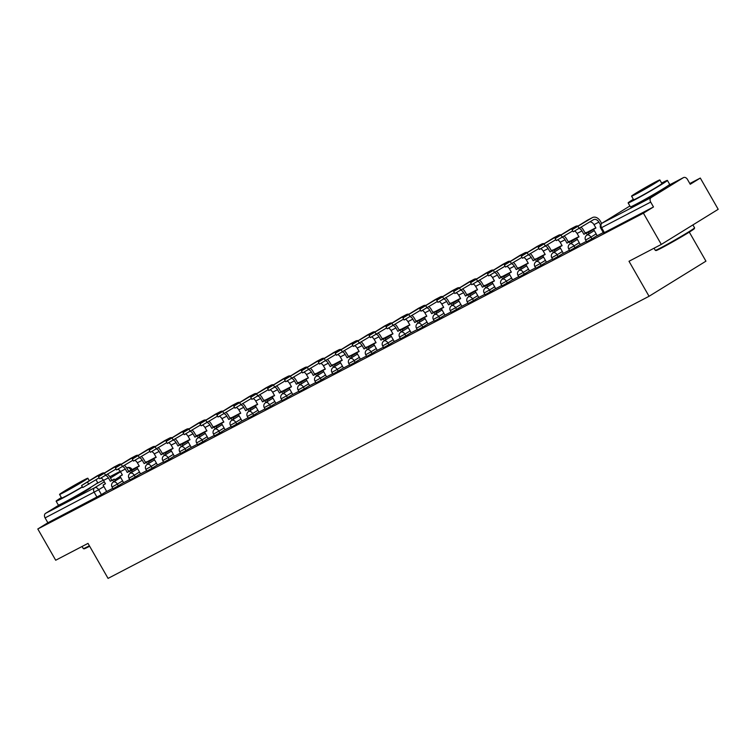 <?xml version="1.0" encoding="UTF-8"?>
<svg xmlns="http://www.w3.org/2000/svg" width="756" height="756" viewBox="0 0 756 756"><rect width="100%" height="100%" fill="white"/><g stroke="black" fill="none" stroke-linecap="round" stroke-linejoin="round"><path stroke-width="1.13" d="M586.59 241.788L591.901 238.858L590.908 237.129L585.598 240.058L586.59 241.788M569.674 250.605L574.985 247.675L574.002 245.946L568.692 248.875L569.674 250.605M552.768 259.421L558.079 256.492L557.087 254.772L551.776 257.701L552.768 259.421M535.853 268.248L541.164 265.318L540.171 263.589L534.861 266.518L535.853 268.248M518.937 277.065L524.248 274.135L523.265 272.406L517.954 275.335L518.937 277.065M502.031 285.881L507.342 282.952L506.35 281.223L501.039 284.152L502.031 285.881M485.116 294.708L490.427 291.769L489.434 290.049L484.123 292.978L485.116 294.708M468.2 303.525L473.511 300.595L472.519 298.866L467.208 301.795L468.2 303.525M451.285 312.341L456.596 309.412L455.613 307.683L450.302 310.612L451.285 312.341M434.379 321.158L439.69 318.229L438.697 316.499L433.386 319.438L434.379 321.158M417.463 329.985L422.774 327.055L421.782 325.326L416.471 328.255L417.463 329.985M400.548 338.801L405.859 335.872L404.866 334.143L399.555 337.072L400.548 338.801M383.632 347.618L388.943 344.689L387.96 342.959L382.649 345.889L383.632 347.618M366.726 356.435L372.037 353.506L371.045 351.786L365.734 354.715L366.726 356.435M349.811 365.261L355.122 362.332L354.129 360.603L348.818 363.532L349.811 365.261M332.895 374.078L338.206 371.149L337.214 369.419L331.903 372.349L332.895 374.078M315.98 382.895L321.291 379.966L320.308 378.236L314.997 381.175L315.98 382.895M299.074 391.721L304.385 388.782L303.392 387.063L298.081 389.992L299.074 391.721M282.158 400.538L287.469 397.609L286.477 395.879L281.166 398.809L282.158 400.538M265.243 409.355L270.553 406.426L269.571 404.696L264.26 407.626L265.243 409.355M248.337 418.172L253.647 415.242L252.655 413.523L247.344 416.452L248.337 418.172M231.421 426.998L236.732 424.069L235.74 422.339L230.429 425.269L231.421 426.998M214.506 435.815L219.816 432.886L218.824 431.156L213.513 434.086L214.506 435.815M197.59 444.632L202.901 441.702L201.918 439.973L196.607 442.903L197.59 444.632M180.684 453.458L185.995 450.519L185.003 448.799L179.692 451.729L180.684 453.458M163.768 462.275L169.079 459.346L168.087 457.616L162.776 460.546L163.768 462.275M146.853 471.092L152.164 468.162L151.172 466.433L145.861 469.363L146.853 471.092M129.938 479.909L135.248 476.979L134.266 475.259L128.955 478.189L129.938 479.909M113.031 488.735L118.342 485.806L117.35 484.076L112.039 487.006L113.031 488.735M67.378 500.737A14.128 0.51 -29.8 0 0 66.207 501.672A14.128 0.51 -29.8 0 0 69.59 500.132A14.128 0.51 -29.8 0 0 83.132 492.525A14.128 0.51 -29.8 0 0 90.72 487.629A14.128 0.51 -29.8 0 0 89.321 488.178M639.387 202.457A14.128 0.51 -29.8 0 0 638.215 203.392A14.128 0.51 -29.8 0 0 641.598 201.852A14.128 0.51 -29.8 0 0 655.14 194.245A14.128 0.51 -29.8 0 0 662.728 189.35A14.128 0.51 -29.8 0 0 661.32 189.898M661.311 244.424L629.001 261.274L649.054 296.286L108.061 578.397L88.008 543.384L55.698 560.234L37.8 528.983L643.413 213.173L661.311 244.424L718.2 209.308L700.302 178.057L689.812 183.528M689.302 232.111L705.943 261.17L649.054 296.286M700.302 178.057L690.237 184.275L687.45 179.408A3.619 2.674 62.5 0 0 683.5 177.603A3.619 2.674 62.5 0 0 683.377 177.669L651.171 197.552A3.619 2.674 62.5 0 0 650.699 202.098L600.718 228.095L603.505 232.971L604.375 232.574L601.587 227.707A3.619 2.674 62.5 0 1 602.059 223.162L651.171 197.552M643.413 213.173L653.486 206.964L650.699 202.098M106.7 491.362L101.427 494.622L98.639 489.756L45.086 517.898A3.619 2.674 -117.5 0 1 45.558 513.352L59.403 504.81M45.086 517.898L47.874 522.765L37.8 528.983M118.021 469.24A4.886 3.61 62.5 0 1 120.44 471.593L122.368 474.966L119.987 476.214L123.615 482.678L129.711 479.502M134.937 460.423A4.886 3.61 62.5 0 1 137.346 462.776L139.284 466.15L136.893 467.397L140.531 473.861L146.617 470.686M157.494 465.006L163.532 461.859M168.758 442.78A4.886 3.61 62.5 0 1 171.177 445.133L173.105 448.506L170.724 449.754L174.352 456.218L180.448 453.042M185.674 433.963A4.886 3.61 62.5 0 1 188.083 436.316L190.021 439.69L187.639 440.937L191.268 447.401L197.354 444.226M208.231 438.546L214.269 435.409M219.495 416.32A4.886 3.61 62.5 0 1 221.914 418.673L223.852 422.056L221.461 423.294L225.099 429.758L231.185 426.582M236.411 407.503A4.886 3.61 62.5 0 1 238.83 409.856L240.758 413.23L238.376 414.477L242.005 420.941L248.1 417.766M258.977 412.086L265.006 408.949M270.232 389.869A4.886 3.61 62.5 0 1 272.651 392.213L274.589 395.596L272.198 396.834L275.836 403.307L281.922 400.132M287.148 381.043A4.886 3.61 62.5 0 1 289.567 383.396L291.495 386.77L289.113 388.017L292.742 394.481L298.837 391.306M304.063 372.226A4.886 3.61 62.5 0 1 306.482 374.579L308.41 377.953L306.029 379.2L309.658 385.664L315.753 382.489M320.979 363.409A4.886 3.61 62.5 0 1 323.388 365.762L325.326 369.136L322.944 370.374L326.573 376.847L332.659 373.672M337.885 354.592A4.886 3.61 62.5 0 1 340.304 356.936L342.241 360.319L339.85 361.557L343.489 368.021L349.574 364.846M354.8 345.766A4.886 3.61 62.5 0 1 357.219 348.119L359.147 351.493L356.766 352.74L360.395 359.204L366.49 356.029M371.716 336.949A4.886 3.61 62.5 0 1 374.135 339.302L376.063 342.676L373.681 343.923L377.31 350.387L383.405 347.212M394.273 341.532L400.311 338.395M405.537 319.306A4.886 3.61 62.5 0 1 407.956 321.659L409.894 325.033L407.503 326.28L411.141 332.744L417.227 329.569M422.453 310.489A4.886 3.61 62.5 0 1 424.872 312.842L426.8 316.216L424.418 317.463L428.047 323.927L434.142 320.752M439.368 301.672A4.886 3.61 62.5 0 1 441.778 304.025L443.715 307.399L441.334 308.637L444.963 315.11L451.048 311.935M456.274 292.855A4.886 3.61 62.5 0 1 458.694 295.199L460.631 298.582L458.24 299.82L461.878 306.284L467.964 303.109M473.19 284.029A4.886 3.61 62.5 0 1 475.609 286.382L477.546 289.756L475.155 291.003L478.794 297.467L484.88 294.292M490.105 275.212A4.886 3.61 62.5 0 1 492.525 277.565L494.452 280.939L492.071 282.186L495.7 288.65L501.795 285.475M507.021 266.395A4.886 3.61 62.5 0 1 509.431 268.739L511.368 272.122L508.986 273.36L512.615 279.833L518.701 276.658M523.927 257.569A4.886 3.61 62.5 0 1 526.346 259.922L528.283 263.296L525.892 264.543L529.531 271.007L535.617 267.832M540.842 248.752A4.886 3.61 62.5 0 1 543.262 251.105L545.189 254.479L542.808 255.726L546.437 262.19L552.532 259.015M557.758 239.935A4.886 3.61 62.5 0 1 560.177 242.289L562.105 245.662L559.723 246.91L563.352 253.373L569.448 250.198M574.673 231.119A4.886 3.61 62.5 0 1 577.083 233.462L579.02 236.845L576.639 238.083L580.268 244.557L586.354 241.372M589.916 221.895A4.886 3.61 62.5 0 1 593.999 224.645L595.936 228.019L593.545 229.266L597.183 235.73L603.269 232.555M597.174 235.598L591.901 238.858M580.258 244.424L574.985 247.675M563.352 253.241L558.079 256.492M546.437 262.058L541.164 265.318M529.521 270.875L524.248 274.135M512.606 279.701L507.342 282.952M495.7 288.518L490.427 291.769M478.784 297.335L473.511 300.595M461.869 306.161L456.596 309.412M444.963 314.978L439.69 318.229M428.047 323.795L422.774 327.055M411.132 332.612L405.859 335.872M394.216 341.438L388.943 344.689M377.31 350.255L372.037 353.506M360.395 359.072L355.122 362.332M343.479 367.888L338.206 371.149M326.564 376.715L321.291 379.966M309.658 385.532L304.385 388.782M292.742 394.349L287.469 397.609M275.827 403.175L270.553 406.426M258.911 411.992L253.647 415.242M242.005 420.808L236.732 424.069M225.09 429.625L219.816 432.886M208.174 438.452L202.901 441.702M191.268 447.268L185.995 450.519M174.352 456.085L169.079 459.346M157.437 464.912L152.164 468.162M140.521 473.728L135.248 476.979M123.615 482.545L118.342 485.806M101.106 478.057A4.886 3.61 62.5 0 1 103.525 480.41L105.453 483.783L103.071 485.031L106.7 491.495L112.795 488.319M653.486 206.964L604.375 232.574M47.874 522.765L101.427 494.622M99.149 477.839L82.763 487.563L81.591 485.522L101.729 473.483A7.239 5.339 -117.5 0 1 101.984 473.341A7.239 5.339 -117.5 0 1 104.508 472.925M97.363 475.76A7.239 5.339 -117.5 0 0 97.099 475.883A7.239 5.339 -117.5 0 0 96.853 476.025L81.591 485.522M113.769 481.827L112.72 480.003L114.203 479.087L110.338 481.241L108.401 477.868A4.886 3.61 62.5 0 0 105.727 475.401M112.72 480.003L110.338 481.241M136.751 467.633L138.083 466.471L128.652 471.385M136.6 467.378L127.244 472.424L125.316 469.051A4.886 3.61 62.5 0 0 122.642 466.584M105.396 483.679L103.071 485.031M107.569 474.267A7.239 5.339 -117.5 0 1 109.885 476.951L111.812 480.334M114.203 479.087L115.243 480.91M116.065 469.022L99.679 478.746L98.507 476.705L118.645 464.666A7.239 5.339 -117.5 0 1 118.89 464.524A7.239 5.339 -117.5 0 1 121.423 464.099M114.269 466.943A7.239 5.339 -117.5 0 0 114.014 467.066A7.239 5.339 -117.5 0 0 113.769 467.208L98.507 476.705M130.675 473.001L129.635 471.177L131.109 470.27L128.728 471.508L126.791 468.134A7.239 5.339 -117.5 0 0 124.485 465.441M129.635 471.177L127.244 472.424M153.657 458.816L154.999 457.645L145.568 462.568M153.515 458.561L144.16 463.608L142.232 460.224A4.886 3.61 62.5 0 0 139.558 457.758M122.302 474.862L119.987 476.214M131.109 470.27L132.158 472.094M132.98 460.196L116.585 469.93L115.422 467.888L135.56 455.84A7.239 5.339 -117.5 0 1 135.806 455.707A7.239 5.339 -117.5 0 1 138.339 455.282M131.185 458.127A7.239 5.339 -117.5 0 0 130.93 458.249A7.239 5.339 -117.5 0 0 130.684 458.391L115.422 467.888M147.59 464.184L146.551 462.36L148.025 461.443L145.643 462.691L143.706 459.317A7.239 5.339 -117.5 0 0 141.391 456.624M146.551 462.36L144.16 463.608M170.572 450L171.905 448.828L162.483 453.742M170.431 449.744L162.54 453.855M139.217 466.036L136.893 467.397M148.025 461.443L149.074 463.267M149.896 451.379L133.5 461.103L132.328 459.062L152.476 447.023A7.239 5.339 -117.5 0 1 152.721 446.881A7.239 5.339 -117.5 0 1 155.245 446.465M148.1 449.3A7.239 5.339 -117.5 0 0 147.845 449.423A7.239 5.339 -117.5 0 0 147.59 449.565L132.328 459.062M164.506 455.367L163.457 453.543L164.94 452.627L161.075 454.781L159.138 451.408A4.886 3.61 62.5 0 0 156.464 448.941M163.457 453.543L161.075 454.781M157.494 465.016L153.808 458.571L156.199 457.333L154.262 453.95A4.886 3.61 62.5 0 0 151.843 451.606M187.488 441.173L188.82 440.011L179.389 444.925M187.346 440.928L177.991 445.964L176.054 442.591A4.886 3.61 62.5 0 0 173.379 440.124M156.133 457.219L153.808 458.571M158.306 447.807A7.239 5.339 -117.5 0 1 160.622 450.5L162.549 453.874M164.94 452.627L165.98 454.45M166.802 442.562L150.416 452.286L149.244 450.245L169.382 438.206A7.239 5.339 -117.5 0 1 169.637 438.064A7.239 5.339 -117.5 0 1 172.16 437.648M165.016 440.483A7.239 5.339 -117.5 0 0 164.751 440.606A7.239 5.339 -117.5 0 0 164.506 440.748L149.244 450.245M181.421 446.55L180.372 444.726L181.856 443.81L179.465 445.057L177.537 441.674A7.239 5.339 -117.5 0 0 175.222 438.99M180.372 444.726L177.991 445.964M204.404 432.356L205.736 431.194L196.305 436.108M204.252 432.101L194.897 437.148L192.969 433.774A4.886 3.61 62.5 0 0 190.295 431.307M173.048 448.402L170.724 449.754M181.856 443.81L182.895 445.634M183.717 433.736L167.322 443.47L166.159 441.428L186.297 429.389A7.239 5.339 -117.5 0 1 186.543 429.247A7.239 5.339 -117.5 0 1 189.076 428.822M181.922 431.667A7.239 5.339 -117.5 0 0 181.667 431.789A7.239 5.339 -117.5 0 0 181.421 431.931L166.159 441.428M198.327 437.724L197.288 435.9L198.762 434.993L196.38 436.231L194.443 432.857A7.239 5.339 -117.5 0 0 192.137 430.164M197.288 435.9L194.897 437.148M221.31 423.54L222.642 422.368L213.22 427.291M221.168 423.284L213.286 427.395M189.954 439.586L187.639 440.937M198.762 434.993L199.811 436.817M89.633 546.238A22.094 0.794 150.2 0 1 89.312 546.399A22.094 0.794 150.2 0 1 84.048 548.828L83.311 548.629A22.633 0.813 -29.8 0 0 83.311 548.629A22.633 0.813 -29.8 0 0 88.698 546.144A22.633 0.813 -29.8 0 0 89.378 545.785M61.34 497.552A22.633 0.813 -29.8 0 0 56.124 501.19A22.633 0.813 -29.8 0 0 61.538 498.724A22.633 0.813 -29.8 0 0 82.442 487.006M56.124 501.19L58.373 505.112A22.633 0.813 -29.8 0 0 63.787 502.645A22.633 0.813 -29.8 0 0 85.504 490.455A22.633 0.813 -29.8 0 0 97.656 482.621L96.021 479.767M82.319 486.798A16.292 0.586 150.2 0 1 65.526 496.267A16.292 0.586 150.2 0 1 61.623 498.043L59.554 494.424A16.292 0.586 -29.8 0 0 63.457 492.647A16.292 0.586 -29.8 0 0 79.087 483.878A16.292 0.586 -29.8 0 0 87.838 478.227A16.292 0.586 -29.8 0 0 83.935 480.003A16.292 0.586 -29.8 0 0 68.305 488.782A16.292 0.586 -29.8 0 0 59.554 494.424M80.297 482.252L64.581 491.551L77.169 484.747L82.81 481.109L80.297 482.252M694.575 227.868L694.367 228.605A22.094 0.794 150.2 0 1 682.186 236.411A22.094 0.794 150.2 0 1 661.32 248.119A22.094 0.794 150.2 0 1 656.057 250.548L655.32 250.349A22.633 0.813 -29.8 0 0 655.32 250.349A22.633 0.813 -29.8 0 0 660.706 247.864A22.633 0.813 -29.8 0 0 682.082 235.863A22.633 0.813 -29.8 0 0 694.575 227.868A22.633 0.813 -29.8 0 0 694.566 227.83L692.902 224.919M633.348 199.272A22.633 0.813 -29.8 0 0 628.132 202.91A22.633 0.813 -29.8 0 0 633.547 200.444A22.633 0.813 -29.8 0 0 655.254 188.253A22.633 0.813 -29.8 0 0 667.416 180.41A22.633 0.813 -29.8 0 0 661.991 182.886A22.633 0.813 -29.8 0 0 661.632 183.075M628.132 202.91L630.381 206.832A22.633 0.813 -29.8 0 0 635.796 204.366A22.633 0.813 -29.8 0 0 657.503 192.175A22.633 0.813 -29.8 0 0 669.655 184.341L667.416 180.41M659.846 179.947L661.916 183.566A16.292 0.586 150.2 0 1 653.165 189.208A16.292 0.586 150.2 0 1 637.535 197.987A16.292 0.586 150.2 0 1 633.632 199.764L631.562 196.144A16.292 0.586 -29.8 0 0 635.465 194.368A16.292 0.586 -29.8 0 0 651.096 185.598A16.292 0.586 -29.8 0 0 659.846 179.947A16.292 0.586 -29.8 0 0 655.943 181.724A16.292 0.586 -29.8 0 0 640.313 190.503A16.292 0.586 -29.8 0 0 631.562 196.144M652.305 183.973L636.59 193.271L649.177 186.467L654.819 182.829L652.305 183.973M200.633 424.919L184.237 434.653L183.065 432.612L203.213 420.563A7.239 5.339 -117.5 0 1 203.458 420.421A7.239 5.339 -117.5 0 1 205.991 420.005M198.837 422.85A7.239 5.339 -117.5 0 0 198.582 422.973A7.239 5.339 -117.5 0 0 198.327 423.114L183.065 432.612M215.243 428.907L214.194 427.083L215.677 426.167L211.812 428.331L209.875 424.948A4.886 3.61 62.5 0 0 207.201 422.481M214.194 427.083L211.812 428.331M208.24 438.556L204.545 432.111L206.936 430.873L204.999 427.499A4.886 3.61 62.5 0 0 202.58 425.146M238.225 414.723L239.557 413.551L230.136 418.465M238.083 414.468L228.728 419.504L226.791 416.131A4.886 3.61 62.5 0 0 224.116 413.664M206.87 430.759L204.545 432.111M209.043 421.347A7.239 5.339 -117.5 0 1 211.359 424.04L213.296 427.414M215.677 426.167L216.717 427.99M217.548 416.102L201.153 425.826L199.981 423.785L220.119 411.746A7.239 5.339 -117.5 0 1 220.374 411.604A7.239 5.339 -117.5 0 1 222.897 411.188M215.753 414.023A7.239 5.339 -117.5 0 0 215.488 414.146A7.239 5.339 -117.5 0 0 215.243 414.288L199.981 423.785M232.158 420.09L231.109 418.266L232.593 417.35L230.202 418.597L228.274 415.214A7.239 5.339 -117.5 0 0 225.959 412.53M231.109 418.266L228.728 419.504M255.141 405.896L256.473 404.734L247.042 409.648M254.989 405.641L245.643 410.688L243.706 407.314A4.886 3.61 62.5 0 0 241.032 404.847M223.785 421.942L221.461 423.294M232.593 417.35L233.632 419.174M234.454 407.286L218.068 417.01L216.896 414.968L237.034 402.929A7.239 5.339 -117.5 0 1 237.28 402.787A7.239 5.339 -117.5 0 1 239.813 402.362M232.659 405.207A7.239 5.339 -117.5 0 0 232.404 405.329A7.239 5.339 -117.5 0 0 232.158 405.471L216.896 414.968M249.064 411.264L248.025 409.44L249.499 408.533L247.117 409.771L245.18 406.397A7.239 5.339 -117.5 0 0 242.874 403.704M248.025 409.44L245.643 410.688M272.056 397.08L273.389 395.917L263.957 400.831M271.905 396.824L264.024 400.935M240.701 413.126L238.376 414.477M249.499 408.533L250.548 410.357M251.37 398.459L234.974 408.193L233.812 406.152L253.95 394.112A7.239 5.339 -117.5 0 1 254.196 393.97A7.239 5.339 -117.5 0 1 256.728 393.545M249.575 396.39A7.239 5.339 -117.5 0 0 249.319 396.513A7.239 5.339 -117.5 0 0 249.074 396.654L233.812 406.152M265.98 402.447L264.94 400.623L266.414 399.707L262.549 401.871L260.622 398.488A4.886 3.61 62.5 0 0 257.947 396.021M264.94 400.623L262.549 401.871M258.977 412.096L255.292 405.66L257.673 404.413L255.736 401.039A4.886 3.61 62.5 0 0 253.326 398.686M288.962 388.263L290.295 387.091L280.873 392.005M288.82 388.008L279.465 393.044L277.528 389.671A4.886 3.61 62.5 0 0 274.853 387.204M257.607 404.299L255.292 405.66M259.79 394.887A7.239 5.339 -117.5 0 1 262.096 397.58L264.033 400.954M266.414 399.707L267.463 401.53M268.285 389.642L251.89 399.376L250.718 397.325L270.865 385.286A7.239 5.339 -117.5 0 1 271.111 385.144A7.239 5.339 -117.5 0 1 273.644 384.728M266.49 387.573A7.239 5.339 -117.5 0 0 266.235 387.696A7.239 5.339 -117.5 0 0 265.98 387.828L250.718 397.325M282.895 393.63L281.846 391.806L283.33 390.89L280.949 392.137L279.011 388.764A7.239 5.339 -117.5 0 0 276.696 386.07M281.846 391.806L279.465 393.044M305.878 379.436L307.21 378.274L297.788 383.188M305.736 379.191L297.845 383.301M274.522 395.482L272.198 396.834M283.33 390.89L284.369 392.714M285.201 380.826L268.805 390.55L267.633 388.508L287.771 376.469A7.239 5.339 -117.5 0 1 288.027 376.327A7.239 5.339 -117.5 0 1 290.55 375.912M283.405 378.747A7.239 5.339 -117.5 0 0 283.141 378.869A7.239 5.339 -117.5 0 0 282.895 379.011L267.633 388.508M299.811 384.813L298.762 382.99L300.245 382.073L296.38 384.228L294.443 380.854A4.886 3.61 62.5 0 0 291.769 378.387M298.762 382.99L296.38 384.228M322.793 370.62L324.126 369.457L314.694 374.371M322.642 370.364L314.761 374.475M291.438 386.666L289.113 388.017M293.611 377.253A7.239 5.339 -117.5 0 1 295.927 379.937L297.855 383.32M300.245 382.073L301.285 383.897M302.107 372.009L285.721 381.733L284.549 379.692L304.687 367.652A7.239 5.339 -117.5 0 1 304.933 367.51A7.239 5.339 -117.5 0 1 307.465 367.085M300.312 369.93A7.239 5.339 -117.5 0 0 300.056 370.053A7.239 5.339 -117.5 0 0 299.811 370.194L284.549 379.692M316.717 375.987L315.677 374.163L317.151 373.256L313.286 375.411L311.359 372.037A4.886 3.61 62.5 0 0 308.684 369.571M315.677 374.163L313.286 375.411M339.699 361.803L341.041 360.631L331.61 365.554M339.557 361.548L330.202 366.594L328.274 363.211A4.886 3.61 62.5 0 0 325.6 360.744M308.353 377.849L306.029 379.2M310.527 368.427A7.239 5.339 -117.5 0 1 312.833 371.12L314.77 374.494M317.151 373.256L318.2 375.08M319.023 363.182L302.627 372.916L301.464 370.875L321.602 358.826A7.239 5.339 -117.5 0 1 321.848 358.684A7.239 5.339 -117.5 0 1 324.381 358.268M317.227 361.113A7.239 5.339 -117.5 0 0 316.972 361.236A7.239 5.339 -117.5 0 0 316.726 361.377L301.464 370.875M333.632 367.17L332.593 365.346L334.067 364.43L331.686 365.677L329.748 362.304A7.239 5.339 -117.5 0 0 327.442 359.61M332.593 365.346L330.202 366.594M356.615 352.986L357.947 351.814L348.525 356.728M356.473 352.731L348.582 356.841M325.26 369.022L322.944 370.374M334.067 364.43L335.116 366.254M335.938 354.366L319.542 364.09L318.37 362.048L338.518 350.009A7.239 5.339 -117.5 0 1 338.764 349.867A7.239 5.339 -117.5 0 1 341.287 349.452M334.143 352.287A7.239 5.339 -117.5 0 0 333.887 352.409A7.239 5.339 -117.5 0 0 333.632 352.551L318.37 362.048M350.548 358.353L349.499 356.53L350.982 355.613L347.117 357.768L345.18 354.394A4.886 3.61 62.5 0 0 342.506 351.927M349.499 356.53L347.117 357.768M373.53 344.16L374.863 342.997L365.431 347.911M373.388 343.904L365.498 348.025M342.175 360.206L339.85 361.557M344.349 350.793A7.239 5.339 -117.5 0 1 346.664 353.477L348.592 356.86M350.982 355.613L352.022 357.437M352.844 345.549L336.458 355.273L335.286 353.232L355.424 341.192A7.239 5.339 -117.5 0 1 355.679 341.05A7.239 5.339 -117.5 0 1 358.202 340.625M351.058 343.47A7.239 5.339 -117.5 0 0 350.793 343.593A7.239 5.339 -117.5 0 0 350.548 343.734L335.286 353.232M367.463 349.527L366.414 347.703L367.898 346.796L364.033 348.951L362.096 345.577A4.886 3.61 62.5 0 0 359.421 343.111M366.414 347.703L364.033 348.951M390.446 335.343L391.778 334.18L382.347 339.094M390.294 335.088L382.413 339.198M359.091 351.389L356.766 352.74M361.264 341.967A7.239 5.339 -117.5 0 1 363.579 344.66L365.507 348.034M367.898 346.796L368.937 348.62M369.76 336.722L353.373 346.456L352.201 344.415L372.339 332.375A7.239 5.339 -117.5 0 1 372.585 332.234A7.239 5.339 -117.5 0 1 375.118 331.808M367.964 334.653A7.239 5.339 -117.5 0 0 367.709 334.776A7.239 5.339 -117.5 0 0 367.463 334.917L352.201 344.415M384.369 340.71L383.33 338.886L384.804 337.979L380.939 340.134L379.011 336.76A4.886 3.61 62.5 0 0 376.337 334.294M383.33 338.886L380.939 340.134M407.352 326.526L408.694 325.354L399.262 330.268M407.21 326.271L399.329 330.381M375.997 342.562L373.681 343.923M378.18 333.15A7.239 5.339 -117.5 0 1 380.485 335.844L382.423 339.217M384.804 337.979L385.853 339.803M386.675 327.906L370.279 337.639L369.117 335.598L389.255 323.549A7.239 5.339 -117.5 0 1 389.501 323.407A7.239 5.339 -117.5 0 1 392.033 322.992M384.88 325.836A7.239 5.339 -117.5 0 0 384.624 325.959A7.239 5.339 -117.5 0 0 384.379 326.091L369.117 335.598M401.285 331.893L400.245 330.07L401.719 329.153L397.854 331.308L395.927 327.934A4.886 3.61 62.5 0 0 393.252 325.467M400.245 330.07L397.854 331.308M394.282 341.542L390.587 335.097L392.978 333.859L391.041 330.476A4.886 3.61 62.5 0 0 388.631 328.132M424.267 317.7L425.6 316.537L416.178 321.451M424.125 317.454L414.77 322.491L412.833 319.117A4.886 3.61 62.5 0 0 410.158 316.651M392.912 333.746L390.587 335.097M395.086 324.333A7.239 5.339 -117.5 0 1 397.401 327.027L399.338 330.4M401.719 329.153L402.768 330.977M403.591 319.089L387.195 328.813L386.023 326.772L406.17 314.732A7.239 5.339 -117.5 0 1 406.416 314.59A7.239 5.339 -117.5 0 1 408.939 314.175M401.795 317.01A7.239 5.339 -117.5 0 0 401.54 317.133A7.239 5.339 -117.5 0 0 401.285 317.274L386.023 326.772M418.2 323.077L417.151 321.253L418.635 320.336L416.244 321.584L414.316 318.2A7.239 5.339 -117.5 0 0 412.001 315.517M417.151 321.253L414.77 322.491M441.183 308.883L442.515 307.72L433.084 312.634M441.041 308.628L431.685 313.674L429.748 310.3A4.886 3.61 62.5 0 0 427.074 307.834M409.828 324.929L407.503 326.28M418.635 320.336L419.675 322.16M420.497 310.272L404.11 319.996L402.939 317.955L423.076 305.915A7.239 5.339 -117.5 0 1 423.332 305.774A7.239 5.339 -117.5 0 1 425.855 305.348M418.711 308.193A7.239 5.339 -117.5 0 0 418.446 308.316A7.239 5.339 -117.5 0 0 418.2 308.457L402.939 317.955M435.116 314.25L434.067 312.426L435.55 311.519L433.16 312.757L431.232 309.384A7.239 5.339 -117.5 0 0 428.917 306.69M434.067 312.426L431.685 313.674M458.098 300.066L459.431 298.894L450 303.817M457.947 299.811L450.066 303.921M426.743 316.112L424.418 317.463M435.55 311.519L436.59 313.343M437.412 301.446L421.016 311.179L419.854 309.138L439.992 297.089A7.239 5.339 -117.5 0 1 440.238 296.947A7.239 5.339 -117.5 0 1 442.77 296.532M435.617 299.376A7.239 5.339 -117.5 0 0 435.361 299.499A7.239 5.339 -117.5 0 0 435.116 299.641L419.854 309.138M452.022 305.433L450.982 303.61L452.457 302.693L448.591 304.857L446.664 301.474A4.886 3.61 62.5 0 0 443.989 299.007M450.982 303.61L448.591 304.857M475.004 291.249L476.337 290.077L466.915 294.991M474.862 290.994L465.507 296.031L463.57 292.657A4.886 3.61 62.5 0 0 460.895 290.191M443.649 307.286L441.334 308.637M445.832 297.873A7.239 5.339 -117.5 0 1 448.138 300.567L450.075 303.94M452.457 302.693L453.505 304.517M454.328 292.629L437.932 302.353L436.76 300.312L456.907 288.272A7.239 5.339 -117.5 0 1 457.153 288.13A7.239 5.339 -117.5 0 1 459.686 287.715M452.532 290.55A7.239 5.339 -117.5 0 0 452.277 290.673A7.239 5.339 -117.5 0 0 452.022 290.814L436.76 300.312M468.937 296.617L467.888 294.793L469.372 293.876L466.991 295.123L465.053 291.74A7.239 5.339 -117.5 0 0 462.738 289.057M467.888 294.793L465.507 296.031M491.92 282.423L493.252 281.26L483.831 286.174M491.778 282.168L482.422 287.214L480.485 283.84A4.886 3.61 62.5 0 0 477.811 281.374M460.565 298.469L458.24 299.82M469.372 293.876L470.412 295.7M471.243 283.812L454.847 293.536L453.676 291.495L473.814 279.455A7.239 5.339 -117.5 0 1 474.069 279.314A7.239 5.339 -117.5 0 1 476.592 278.898M469.448 281.733A7.239 5.339 -117.5 0 0 469.183 281.856A7.239 5.339 -117.5 0 0 468.937 281.997L453.676 291.495M485.853 287.79L484.804 285.966L486.288 285.059L483.897 286.297L481.969 282.924A7.239 5.339 -117.5 0 0 479.654 280.24M484.804 285.966L482.422 287.214M508.835 273.606L510.168 272.443L500.737 277.357M508.684 273.351L500.803 277.461M477.48 289.652L475.155 291.003M486.288 285.059L487.327 286.883M488.149 274.986L471.763 284.719L470.591 282.678L490.729 270.639A7.239 5.339 -117.5 0 1 490.975 270.497A7.239 5.339 -117.5 0 1 493.507 270.072M486.354 272.916A7.239 5.339 -117.5 0 0 486.099 273.039A7.239 5.339 -117.5 0 0 485.853 273.181L470.591 282.678M502.759 278.973L501.719 277.15L503.194 276.242L499.338 278.397L497.401 275.023A4.886 3.61 62.5 0 0 494.726 272.557M501.719 277.15L499.338 278.397M525.751 264.789L527.083 263.617L517.652 268.541M525.6 264.534L516.244 269.58L514.316 266.197A4.886 3.61 62.5 0 0 511.642 263.731M494.396 280.826L492.071 282.186M496.569 271.413A7.239 5.339 -117.5 0 1 498.875 274.107L500.812 277.48M503.194 276.242L504.243 278.066M505.065 266.169L488.669 275.902L487.507 273.861L507.645 261.812A7.239 5.339 -117.5 0 1 507.89 261.67A7.239 5.339 -117.5 0 1 510.423 261.255M503.269 264.099A7.239 5.339 -117.5 0 0 503.014 264.222A7.239 5.339 -117.5 0 0 502.768 264.364L487.507 273.861M519.674 270.157L518.635 268.333L520.109 267.416L517.728 268.663L515.79 265.29A7.239 5.339 -117.5 0 0 513.485 262.597M518.635 268.333L516.244 269.58M542.657 255.963L543.989 254.8L534.568 259.714M542.515 255.717L533.16 260.754L531.222 257.38A4.886 3.61 62.5 0 0 528.548 254.914M511.302 272.009L508.986 273.36M520.109 267.416L521.158 269.24M521.98 257.352L505.584 267.076L504.413 265.035L524.56 252.995A7.239 5.339 -117.5 0 1 524.806 252.854A7.239 5.339 -117.5 0 1 527.338 252.438M520.185 255.273A7.239 5.339 -117.5 0 0 519.93 255.396A7.239 5.339 -117.5 0 0 519.674 255.537L504.413 265.035M536.59 261.34L535.541 259.516L537.025 258.599L534.643 259.847L532.706 256.464A7.239 5.339 -117.5 0 0 530.391 253.78M535.541 259.516L533.16 260.754M559.572 247.146L560.905 245.983L551.483 250.897M559.431 246.891L551.54 251.011M528.217 263.192L525.892 264.543M537.025 258.599L538.064 260.423M538.896 248.535L522.5 258.259L521.328 256.218L541.466 244.179A7.239 5.339 -117.5 0 1 541.721 244.037A7.239 5.339 -117.5 0 1 544.244 243.612M537.1 246.456A7.239 5.339 -117.5 0 0 536.836 246.579A7.239 5.339 -117.5 0 0 536.59 246.721L521.328 256.218M553.505 252.513L552.456 250.69L553.94 249.782L550.075 251.937L548.138 248.563A4.886 3.61 62.5 0 0 545.463 246.097M552.456 250.69L550.075 251.937M576.488 238.329L577.82 237.157L568.389 242.081M576.337 238.074L566.981 243.12L565.053 239.737A4.886 3.61 62.5 0 0 562.379 237.271M545.133 254.375L542.808 255.726M547.306 244.953A7.239 5.339 -117.5 0 1 549.621 247.647L551.549 251.02M553.94 249.782L554.98 251.606M555.802 239.709L539.415 249.442L538.244 247.401L558.382 235.352A7.239 5.339 -117.5 0 1 558.627 235.22A7.239 5.339 -117.5 0 1 561.16 234.795M554.006 237.639A7.239 5.339 -117.5 0 0 553.751 237.762A7.239 5.339 -117.5 0 0 553.505 237.904L538.244 247.401M570.411 243.697L569.372 241.873L570.846 240.956L568.465 242.203L566.527 238.83A7.239 5.339 -117.5 0 0 564.222 236.137M569.372 241.873L566.981 243.12M593.394 229.512L594.736 228.34L585.305 233.254M593.252 229.257L583.897 234.294L581.969 230.92A4.886 3.61 62.5 0 0 579.294 228.454M562.048 245.549L559.723 246.91M570.846 240.956L571.895 242.78M572.717 230.892L556.322 240.616L555.159 238.575L575.297 226.535A7.239 5.339 -117.5 0 1 575.543 226.394A7.239 5.339 -117.5 0 1 578.075 225.978M570.922 228.813A7.239 5.339 -117.5 0 0 570.667 228.936A7.239 5.339 -117.5 0 0 570.421 229.077L555.159 238.575M587.327 234.88L586.287 233.056L587.762 232.139L585.38 233.387L583.443 230.013A7.239 5.339 -117.5 0 0 581.137 227.32M586.287 233.056L583.897 234.294M578.954 236.732L576.639 238.083M587.762 232.139L588.811 233.963M600.5 224.938L598.875 222.103A4.886 3.61 62.5 0 0 593.545 219.665A4.886 3.61 62.5 0 0 593.375 219.76L573.237 231.799L572.065 229.758L592.213 217.719A7.239 5.339 -117.5 0 1 592.458 217.577A7.239 5.339 -117.5 0 1 600.358 221.187L601.644 223.436M587.837 219.996A7.239 5.339 -117.5 0 0 587.582 220.119A7.239 5.339 -117.5 0 0 587.327 220.261L572.065 229.758M595.87 227.915L593.545 229.266M601.956 223.218L629.89 205.972L602.059 223.162A3.619 2.438 -121.7 0 0 601.956 223.218A3.619 3.619 0 0 0 600.718 228.095M683.377 177.669L667.992 185.692M131.005 470.156L128.586 471.262M120.138 476.478L114.647 479.871M103.912 486.495L98.639 489.756A3.619 2.438 58.3 0 0 94.67 487.743L104.309 481.789M110.471 477.99L120.544 471.772M126.696 467.973L126.999 467.794A3.619 2.674 -117.5 0 0 126.866 467.87A3.619 2.438 58.3 0 1 130.835 469.873L131.809 469.202A3.619 3.619 0 0 0 126.999 467.794M109.771 476.771L120.261 471.309L109.781 476.781M96.031 483.944L103.345 480.126L95.993 483.972M45.558 513.352L94.67 487.743A3.619 2.674 62.5 0 0 94.198 492.288L96.985 497.155M596.182 233.869L590.908 237.129A3.619 2.438 -121.7 0 0 586.949 235.116A3.619 2.438 58.3 0 0 586.845 235.182A3.619 3.619 0 0 0 585.598 240.058M579.276 242.695L574.002 245.946A3.619 2.438 -121.7 0 0 570.033 243.942A3.619 2.438 58.3 0 0 569.929 243.999A3.619 3.619 0 0 0 568.692 248.875M562.36 251.512L557.087 254.772A3.619 2.438 -121.7 0 0 553.118 252.759A3.619 2.438 58.3 0 0 553.014 252.816A3.619 3.619 0 0 0 551.776 257.701M545.445 260.329L540.171 263.589A3.619 2.438 -121.7 0 0 536.212 261.576A3.619 2.438 58.3 0 0 536.108 261.633A3.619 3.619 0 0 0 534.861 266.518M528.538 269.155L523.265 272.406A3.619 2.438 -121.7 0 0 519.296 270.393A3.619 2.438 58.3 0 0 519.192 270.459A3.619 3.619 0 0 0 517.954 275.335M511.623 277.972L506.35 281.223A3.619 2.438 -121.7 0 0 502.381 279.219A3.619 2.438 58.3 0 0 502.277 279.276A3.619 3.619 0 0 0 501.039 284.152M494.707 286.789L489.434 290.049A3.619 2.438 -121.7 0 0 485.465 288.036A3.619 2.438 58.3 0 0 485.361 288.093A3.619 3.619 0 0 0 484.123 292.978M477.792 295.605L472.519 298.866A3.619 2.438 -121.7 0 0 468.559 296.853A3.619 2.438 58.3 0 0 468.455 296.91A3.619 3.619 0 0 0 467.208 301.795M460.886 304.432L455.613 307.683A3.619 2.438 -121.7 0 0 451.644 305.679A3.619 2.438 58.3 0 0 451.54 305.736A3.619 3.619 0 0 0 450.302 310.612M443.97 313.249L438.697 316.499A3.619 2.438 -121.7 0 0 434.728 314.496A3.619 2.438 58.3 0 0 434.624 314.553A3.619 3.619 0 0 0 433.386 319.438M427.055 322.065L421.782 325.326A3.619 2.438 -121.7 0 0 417.813 323.313A3.619 2.438 58.3 0 0 417.709 323.37A3.619 3.619 0 0 0 416.471 328.255M410.139 330.892L404.866 334.143A3.619 2.438 -121.7 0 0 400.907 332.13A3.619 2.438 58.3 0 0 400.803 332.196A3.619 3.619 0 0 0 399.555 337.072M393.233 339.709L387.96 342.959A3.619 2.438 -121.7 0 0 383.991 340.956A3.619 2.438 58.3 0 0 383.887 341.013A3.619 3.619 0 0 0 382.649 345.889M376.318 348.525L371.045 351.786A3.619 2.438 -121.7 0 0 367.076 349.773A3.619 2.438 58.3 0 0 366.972 349.83A3.619 3.619 0 0 0 365.734 354.715M359.402 357.342L354.129 360.603A3.619 2.438 -121.7 0 0 350.16 358.59A3.619 2.438 58.3 0 0 350.056 358.646A3.619 3.619 0 0 0 348.818 363.532M342.487 366.169L337.214 369.419A3.619 2.438 -121.7 0 0 333.254 367.407A3.619 2.438 58.3 0 0 333.15 367.473A3.619 3.619 0 0 0 331.903 372.349M325.581 374.985L320.308 378.236A3.619 2.438 -121.7 0 0 316.339 376.233A3.619 2.438 58.3 0 0 316.235 376.29A3.619 3.619 0 0 0 314.997 381.175M308.665 383.802L303.392 387.063A3.619 2.438 -121.7 0 0 299.423 385.05A3.619 2.438 58.3 0 0 299.319 385.106A3.619 3.619 0 0 0 298.081 389.992M291.75 392.629L286.477 395.879A3.619 2.438 -121.7 0 0 282.517 393.867A3.619 2.438 58.3 0 0 282.413 393.933A3.619 3.619 0 0 0 281.166 398.809M274.844 401.445L269.571 404.696A3.619 2.438 -121.7 0 0 265.602 402.693A3.619 2.438 58.3 0 0 265.498 402.75A3.619 3.619 0 0 0 264.26 407.626M257.928 410.262L252.655 413.523A3.619 2.438 -121.7 0 0 248.686 411.51A3.619 2.438 58.3 0 0 248.582 411.566A3.619 3.619 0 0 0 247.344 416.452M241.013 419.079L235.74 422.339A3.619 2.438 -121.7 0 0 231.771 420.327A3.619 2.438 58.3 0 0 231.667 420.383A3.619 3.619 0 0 0 230.429 425.269M224.097 427.905L218.824 431.156A3.619 2.438 -121.7 0 0 214.865 429.143A3.619 2.438 58.3 0 0 214.761 429.21A3.619 3.619 0 0 0 213.513 434.086M207.191 436.722L201.918 439.973A3.619 2.438 -121.7 0 0 197.949 437.97A3.619 2.438 58.3 0 0 197.845 438.026A3.619 3.619 0 0 0 196.607 442.903M190.276 445.539L185.003 448.799A3.619 2.438 -121.7 0 0 181.034 446.787A3.619 2.438 58.3 0 0 180.93 446.843A3.619 3.619 0 0 0 179.692 451.729M173.36 454.356L168.087 457.616A3.619 2.438 -121.7 0 0 164.118 455.603A3.619 2.438 58.3 0 0 164.014 455.67A3.619 3.619 0 0 0 162.776 460.546M156.445 463.182L151.172 466.433A3.619 2.438 -121.7 0 0 147.212 464.43A3.619 2.438 58.3 0 0 147.108 464.486A3.619 3.619 0 0 0 145.861 469.363M139.539 471.999L134.266 475.259A3.619 2.438 -121.7 0 0 130.297 473.247A3.619 2.438 58.3 0 0 130.193 473.303A3.619 3.619 0 0 0 128.955 478.189M122.623 480.816L117.35 484.076A3.619 2.438 -121.7 0 0 113.381 482.063A3.619 2.438 58.3 0 0 113.277 482.12A3.619 3.619 0 0 0 112.039 487.006M146.645 462.001A3.619 2.438 -121.7 0 0 145.587 462.19A3.619 2.438 -121.7 0 0 145.483 462.247A3.619 2.438 -121.7 0 0 145.407 462.294L145.483 462.247A3.619 3.619 0 0 1 147.212 461.708M163.561 453.184A3.619 2.438 -121.7 0 0 162.493 453.364A3.619 2.438 -121.7 0 0 162.389 453.43A3.619 2.438 -121.7 0 0 162.323 453.468L162.389 453.43A3.619 3.619 0 0 1 164.118 452.891M180.476 444.358A3.619 2.438 -121.7 0 0 179.408 444.547A3.619 2.438 -121.7 0 0 179.304 444.604A3.619 2.438 -121.7 0 0 179.238 444.651L179.304 444.604A3.619 3.619 0 0 1 181.034 444.074M197.392 435.541A3.619 2.438 -121.7 0 0 196.324 435.73A3.619 2.438 -121.7 0 0 196.22 435.787A3.619 2.438 -121.7 0 0 196.144 435.834L196.22 435.787A3.619 3.619 0 0 1 197.949 435.248M214.298 426.724A3.619 2.438 -121.7 0 0 213.23 426.904A3.619 2.438 -121.7 0 0 213.126 426.97A3.619 2.438 -121.7 0 0 213.06 427.008L213.126 426.97A3.619 3.619 0 0 1 214.855 426.431M231.213 417.907A3.619 2.438 -121.7 0 0 230.145 418.087A3.619 2.438 -121.7 0 0 230.041 418.144A3.619 2.438 -121.7 0 0 229.975 418.191L230.041 418.144A3.619 3.619 0 0 1 231.771 417.614M248.129 409.081A3.619 2.438 -121.7 0 0 247.061 409.27A3.619 2.438 -121.7 0 0 246.957 409.327A3.619 2.438 -121.7 0 0 246.891 409.374L246.957 409.327A3.619 3.619 0 0 1 248.686 408.788M265.044 400.264A3.619 2.438 -121.7 0 0 263.976 400.453A3.619 2.438 -121.7 0 0 263.872 400.51A3.619 2.438 -121.7 0 0 263.797 400.557L263.872 400.51A3.619 3.619 0 0 1 265.602 399.971M281.95 391.447A3.619 2.438 -121.7 0 0 280.882 391.627A3.619 2.438 -121.7 0 0 280.778 391.693A3.619 2.438 -121.7 0 0 280.712 391.731L280.778 391.693A3.619 3.619 0 0 1 282.508 391.154M298.866 382.621A3.619 2.438 -121.7 0 0 297.798 382.81A3.619 2.438 -121.7 0 0 297.694 382.867A3.619 2.438 -121.7 0 0 297.628 382.914L297.694 382.867A3.619 3.619 0 0 1 299.423 382.338M315.781 373.804A3.619 2.438 -121.7 0 0 314.713 373.993A3.619 2.438 -121.7 0 0 314.609 374.05A3.619 2.438 -121.7 0 0 314.543 374.097L314.609 374.05A3.619 3.619 0 0 1 316.339 373.511M332.697 364.987A3.619 2.438 -121.7 0 0 331.629 365.176A3.619 2.438 -121.7 0 0 331.525 365.233A3.619 2.438 -121.7 0 0 331.449 365.271L331.525 365.233A3.619 3.619 0 0 1 333.254 364.694M349.603 356.17A3.619 2.438 -121.7 0 0 348.535 356.35A3.619 2.438 -121.7 0 0 348.431 356.407A3.619 2.438 -121.7 0 0 348.365 356.454L348.431 356.407A3.619 3.619 0 0 1 350.16 355.878M366.518 347.344A3.619 2.438 -121.7 0 0 365.45 347.533A3.619 2.438 -121.7 0 0 365.346 347.59A3.619 2.438 -121.7 0 0 365.28 347.637L365.346 347.59A3.619 3.619 0 0 1 367.076 347.061M383.434 338.527A3.619 2.438 -121.7 0 0 382.366 338.716A3.619 2.438 -121.7 0 0 382.262 338.773A3.619 2.438 -121.7 0 0 382.196 338.82L382.262 338.773A3.619 3.619 0 0 1 383.991 338.234M400.34 329.71A3.619 2.438 -121.7 0 0 399.281 329.89A3.619 2.438 -121.7 0 0 399.177 329.956A3.619 2.438 -121.7 0 0 399.102 329.994L399.177 329.956A3.619 3.619 0 0 1 400.907 329.418M417.255 320.884A3.619 2.438 -121.7 0 0 416.187 321.073A3.619 2.438 -121.7 0 0 416.084 321.13A3.619 2.438 -121.7 0 0 416.017 321.177L416.084 321.13A3.619 3.619 0 0 1 417.813 320.601M434.171 312.067A3.619 2.438 -121.7 0 0 433.103 312.256A3.619 2.438 -121.7 0 0 432.999 312.313A3.619 2.438 -121.7 0 0 432.933 312.36L432.999 312.313A3.619 3.619 0 0 1 434.728 311.774M451.086 303.25A3.619 2.438 -121.7 0 0 450.018 303.44A3.619 2.438 -121.7 0 0 449.914 303.496A3.619 2.438 -121.7 0 0 449.839 303.543L449.914 303.496A3.619 3.619 0 0 1 451.644 302.958M467.992 294.434A3.619 2.438 -121.7 0 0 466.925 294.613A3.619 2.438 -121.7 0 0 466.821 294.679A3.619 2.438 -121.7 0 0 466.754 294.717L466.821 294.679A3.619 3.619 0 0 1 468.55 294.141M484.908 285.607A3.619 2.438 -121.7 0 0 483.84 285.796A3.619 2.438 -121.7 0 0 483.736 285.853A3.619 2.438 -121.7 0 0 483.67 285.9L483.736 285.853A3.619 3.619 0 0 1 485.465 285.324M501.823 276.79A3.619 2.438 -121.7 0 0 500.755 276.98A3.619 2.438 -121.7 0 0 500.652 277.036A3.619 2.438 -121.7 0 0 500.585 277.083L500.652 277.036A3.619 3.619 0 0 1 502.381 276.498M518.739 267.974A3.619 2.438 -121.7 0 0 517.671 268.153A3.619 2.438 -121.7 0 0 517.567 268.219A3.619 2.438 -121.7 0 0 517.491 268.257L517.567 268.219A3.619 3.619 0 0 1 519.296 267.681M535.645 259.157A3.619 2.438 -121.7 0 0 534.577 259.336A3.619 2.438 -121.7 0 0 534.473 259.393A3.619 2.438 -121.7 0 0 534.407 259.44L534.473 259.393A3.619 3.619 0 0 1 536.202 258.864M552.56 250.33A3.619 2.438 -121.7 0 0 551.493 250.52A3.619 2.438 -121.7 0 0 551.389 250.576A3.619 2.438 -121.7 0 0 551.322 250.623L551.389 250.576A3.619 3.619 0 0 1 553.118 250.038M569.476 241.514A3.619 2.438 -121.7 0 0 568.408 241.703A3.619 2.438 -121.7 0 0 568.304 241.759A3.619 2.438 -121.7 0 0 568.238 241.807M586.391 232.697A3.619 2.438 -121.7 0 0 585.324 232.876A3.619 2.438 -121.7 0 0 585.22 232.942A3.619 2.438 -121.7 0 0 585.144 232.98L585.22 232.942A3.619 3.619 0 0 1 586.949 232.404M87.564 482.224L88.736 484.265M103.525 480.41L108.401 477.868M96.853 476.025L101.729 473.483M104.479 473.407L105.651 475.448M120.44 471.593L125.316 469.051M113.769 467.208L118.645 464.666M121.395 464.59L122.566 466.632M137.346 462.776L142.232 460.224M130.684 458.391L135.56 455.84M138.31 455.774L139.473 457.815M154.262 453.95L159.138 451.408M147.59 449.565L152.476 447.023M155.216 446.947L156.388 448.988M171.177 445.133L176.054 442.591M164.506 440.748L169.382 438.206M172.132 438.13L173.304 440.172M188.083 436.316L192.969 433.774M181.421 431.931L186.297 429.389M189.047 429.313L190.21 431.355M204.999 427.499L209.875 424.948M198.327 423.114L203.213 420.563M205.953 420.487L207.125 422.528M221.914 418.673L226.791 416.131M215.243 414.288L220.119 411.746M222.869 411.67L224.041 413.712M238.83 409.856L243.706 407.314M232.158 405.471L237.034 402.929M239.784 402.853L240.956 404.895M255.736 401.039L260.622 398.488M249.074 396.654L253.95 394.112M256.7 394.037L257.862 396.078M272.651 392.213L277.528 389.671M265.98 387.828L270.865 385.286M273.606 385.21L274.778 387.252M289.567 383.396L294.443 380.854M282.895 379.011L287.771 376.469M290.521 376.394L291.693 378.435M306.482 374.579L311.359 372.037M299.811 370.194L304.687 367.652M307.437 367.577L308.609 369.618M323.388 365.762L328.274 363.211M316.726 361.377L321.602 358.826M324.352 358.76L325.515 360.801M340.304 356.936L345.18 354.394M333.632 352.551L338.518 350.009M341.258 349.933L342.43 351.975M357.219 348.119L362.096 345.577M350.548 343.734L355.424 341.192M358.174 341.117L359.346 343.158M374.135 339.302L379.011 336.76M367.463 334.917L372.339 332.375M375.089 332.3L376.261 334.341M391.041 330.476L395.927 327.934M384.379 326.091L389.255 323.549M392.005 323.474L393.167 325.515M407.956 321.659L412.833 319.117M401.285 317.274L406.17 314.732M408.911 314.657L410.083 316.698M424.872 312.842L429.748 310.3M418.2 308.457L423.076 305.915M425.826 305.84L426.998 307.881M441.778 304.025L446.664 301.474M435.116 299.641L439.992 297.089M442.742 297.023L443.904 299.064M458.694 295.199L463.57 292.657M452.022 290.814L456.907 288.272M459.648 288.197L460.82 290.238M475.609 286.382L480.485 283.84M468.937 281.997L473.814 279.455M476.563 279.38L477.735 281.421M492.525 277.565L497.401 275.023M485.853 273.181L490.729 270.639M493.479 270.563L494.651 272.604M509.431 268.739L514.316 266.197M502.768 264.364L507.645 261.812M510.394 261.737L511.557 263.778M526.346 259.922L531.222 257.38M519.674 255.537L524.56 252.995M527.301 252.92L528.472 254.961M543.262 251.105L548.138 248.563M536.59 246.721L541.466 244.179M544.216 244.103L545.388 246.144M560.177 242.289L565.053 239.737M553.505 237.904L558.382 235.352M561.132 235.286L562.303 237.327M577.083 233.462L581.969 230.92M570.421 229.077L575.297 226.535M578.047 226.46L579.209 228.501M593.999 224.645L598.875 222.103M587.327 220.261L592.213 217.719M113.277 482.12L120.733 477.518M131.468 470.893L136.959 467.501M130.193 473.303L137.649 468.701M148.384 462.077L153.874 458.684M147.108 464.486L154.564 459.884M165.299 453.25L170.79 449.867M164.014 455.67L171.47 451.067M182.205 444.433L187.696 441.041M180.93 446.843L188.386 442.241M199.121 435.617L204.611 432.224M197.845 438.026L205.301 433.424M216.036 426.8L221.527 423.407M214.761 429.21L222.207 424.607M232.952 417.974L238.442 414.59M231.667 420.383L239.123 415.781M249.858 409.157L255.348 405.764M248.582 411.566L256.038 406.964M266.774 400.34L272.264 396.947M265.498 402.75L272.954 398.147M283.689 391.513L289.179 388.13M282.413 393.933L289.86 389.331M300.605 382.697L306.095 379.304M299.319 385.106L306.775 380.504M317.511 373.88L323.001 370.487M316.235 376.29L323.691 371.687M334.426 365.063L339.916 361.67M333.15 367.473L340.606 362.871M351.342 356.237L356.832 352.854M350.056 358.646L357.512 354.044M368.248 347.42L373.738 344.027M366.972 349.83L374.428 345.227M385.163 338.603L390.654 335.21M383.887 341.013L391.343 336.411M402.079 329.777L407.569 326.394M400.803 332.196L408.259 327.594M418.994 320.96L424.485 317.577M417.709 323.37L425.165 318.767M435.9 312.143L441.391 308.75M434.624 314.553L442.08 309.951M452.816 303.326L458.306 299.934M451.54 305.736L458.996 301.134M469.731 294.5L475.222 291.117M468.455 296.91L475.902 292.307M486.647 285.683L492.137 282.29M485.361 288.093L492.817 283.491M503.553 276.866L509.043 273.474M502.277 279.276L509.733 274.674M520.468 268.049L525.959 264.657M519.192 270.459L526.648 265.857M537.384 259.223L542.874 255.84M570.033 241.221A3.619 3.619 0 0 0 568.304 241.759L568.238 241.797M536.108 261.633L543.555 257.031M554.299 250.406L559.79 247.014M553.014 252.816L560.47 248.214M571.205 241.589L576.696 238.197M569.929 243.999L577.386 239.397M588.121 232.763L593.611 229.38M586.845 235.182L594.301 230.58M683.5 177.603L668.03 185.664M97.099 475.883L101.984 473.341M114.014 467.066L118.89 464.524M130.93 458.249L135.806 455.707M147.845 449.423L152.721 446.881M164.751 440.606L169.637 438.064M181.667 431.789L186.543 429.247M89.265 480.712L87.838 478.227M82.064 546.484L83.283 548.61M654.072 248.204L655.291 250.33M198.582 422.973L203.458 420.421M215.488 414.146L220.374 411.604M232.404 405.329L237.28 402.787M249.319 396.513L254.196 393.97M266.235 387.696L271.111 385.144M283.141 378.869L288.027 376.327M300.056 370.053L304.933 367.51M316.972 361.236L321.848 358.684M333.887 352.409L338.764 349.867M350.793 343.593L355.679 341.05M367.709 334.776L372.585 332.234M384.624 325.959L389.501 323.407M401.54 317.133L406.416 314.59M418.446 308.316L423.332 305.774M435.361 299.499L440.238 296.947M452.277 290.673L457.153 288.13M469.183 281.856L474.069 279.314M486.099 273.039L490.975 270.497M503.014 264.222L507.89 261.67M519.93 255.396L524.806 252.854M536.836 246.579L541.721 244.037M553.751 237.762L558.627 235.22M570.667 228.936L575.543 226.394M587.582 220.119L592.458 217.577"/></g></svg>
